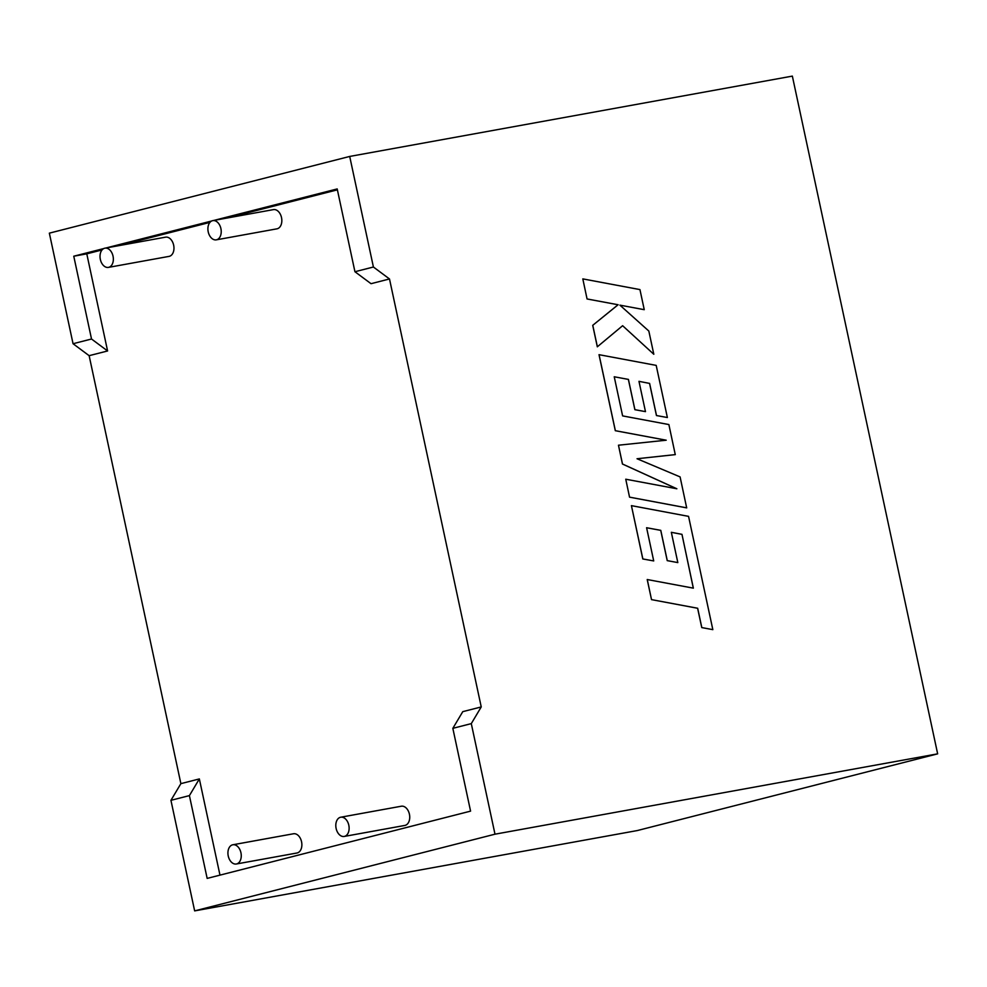 <?xml version="1.0" encoding="UTF-8"?>
<svg xmlns="http://www.w3.org/2000/svg" width="987" height="987" viewBox="0 0 987 987"><rect width="100%" height="100%" fill="white"/><g stroke="black" fill="none" stroke-linecap="round" stroke-linejoin="round"><path stroke-width="1.48" d="M228.244 856A9.771 6.539 -100.3 0 0 236.337 863.995A9.771 6.539 -100.3 0 0 240.939 852.768A9.771 6.539 -100.3 0 0 232.846 844.773A9.771 6.539 -100.3 0 0 228.244 856M236.337 863.995L296.951 853.002A9.771 6.539 -100.3 0 0 301.553 841.763A9.771 6.539 -100.3 0 0 293.46 833.768L232.846 844.773M348.806 825.218A9.771 6.539 79.7 0 1 344.204 836.445A9.771 6.539 79.7 0 1 336.123 828.451A9.771 6.539 79.7 0 1 340.725 817.224A9.771 6.539 79.7 0 1 348.806 825.218M344.204 836.445L404.818 825.44A9.771 6.539 -100.3 0 0 409.42 814.213A9.771 6.539 -100.3 0 0 401.327 806.219L340.725 817.224M113.036 256.164A9.771 6.539 79.7 0 1 108.434 267.391A9.771 6.539 79.7 0 1 100.341 259.396A9.771 6.539 79.7 0 1 104.943 248.169A9.771 6.539 79.7 0 1 113.036 256.164M108.434 267.391L169.048 256.386A9.771 6.539 -100.3 0 0 173.65 245.158A9.771 6.539 -100.3 0 0 165.557 237.164L104.943 248.169M208.22 231.846A9.771 6.539 -100.3 0 0 216.301 239.841A9.771 6.539 -100.3 0 0 220.903 228.602A9.771 6.539 -100.3 0 0 212.822 220.619A9.771 6.539 -100.3 0 0 208.22 231.846M216.301 239.841L276.915 228.836A9.771 6.539 -100.3 0 0 281.517 217.609A9.771 6.539 -100.3 0 0 273.424 209.614L212.822 220.619M102.031 249.945L86.782 253.844L107.595 350.965L89.138 355.678L180.88 783.641L199.349 778.928L219.978 875.136M180.88 783.641L170.936 800.321L189.405 795.608L207.159 878.405L470.577 811.129L452.836 728.332L462.78 711.652L481.237 706.939L389.495 278.963L373.407 267.008L349.706 156.439L49.35 233.154L73.05 343.723L91.52 339.01L107.595 350.965M213.883 220.422L337.196 188.936L354.938 271.733L371.026 283.688L389.495 278.963M337.394 189.837L226.899 218.065M209.91 222.396L119.032 245.615M170.936 800.321L194.649 910.89L637.294 830.56L937.65 753.846L792.351 76.11L349.706 156.439M452.836 728.332L471.292 723.619L494.993 834.188L194.649 910.89M481.237 706.939L471.292 723.619M494.993 834.188L937.65 753.846M89.138 355.678L73.05 343.723M189.405 795.608L199.349 778.928M103.82 248.539L73.766 256.213L91.52 339.01M211.687 220.989L106.016 247.971M354.938 271.733L373.407 267.008M86.782 253.844L73.766 256.213M681.968 534.337L693.355 588.153L647.213 579.529L651.519 599.627L697.673 608.251L701.806 627.572L712.836 629.644L688.556 516.361L631.421 505.64L642.858 558.95L653.715 560.937L646.596 527.724L660.784 530.352L667.274 560.628L677.822 562.59L671.333 532.301L681.968 534.337L693.306 588.141M647.262 579.517L651.519 599.627L697.612 608.263L701.757 627.584L712.836 629.644M631.421 505.64L642.796 558.963L653.715 560.937M646.596 527.749L660.735 530.364L667.224 560.641L677.822 562.59M671.345 532.326L681.918 534.349M599.06 354.666L615.357 430.69L666.213 440.202L618.467 445.211L622.501 464.013L676.86 488.775L625.758 479.213L629.546 497.164L686.681 507.873L680.092 476.906L637.034 458.745L675.268 454.625L668.878 424.558L622.612 415.897L614.235 376.775L628.374 379.403L634.863 409.691L645.473 411.628L638.971 381.34L649.557 383.4L656.454 415.552L667.372 417.526L656.195 365.387L599.01 354.678L615.308 430.702L666.126 440.202M637.034 458.745L675.318 454.612M614.235 376.775L628.374 379.403M628.423 379.39L634.912 409.679L645.473 411.628M638.971 381.34L649.557 383.4M649.606 383.388L656.503 415.539L667.372 417.526M618.467 445.211L622.452 464.026L676.724 488.75M625.758 479.213L629.546 497.164M629.607 497.152L686.73 507.861M582.811 278.889L587.068 298.975L618.072 304.749L592.718 325.34L597.32 346.807L622.624 325.71L653.813 354.271L648.829 331.052L619.898 305.143L644.252 309.684L639.946 289.598L582.811 278.889L587.068 298.975M587.117 298.962L618.072 304.749M618.133 304.736L592.718 325.34M592.768 325.315L597.369 346.795M622.624 325.71L653.813 354.271M619.898 305.143L644.252 309.684"/></g></svg>

